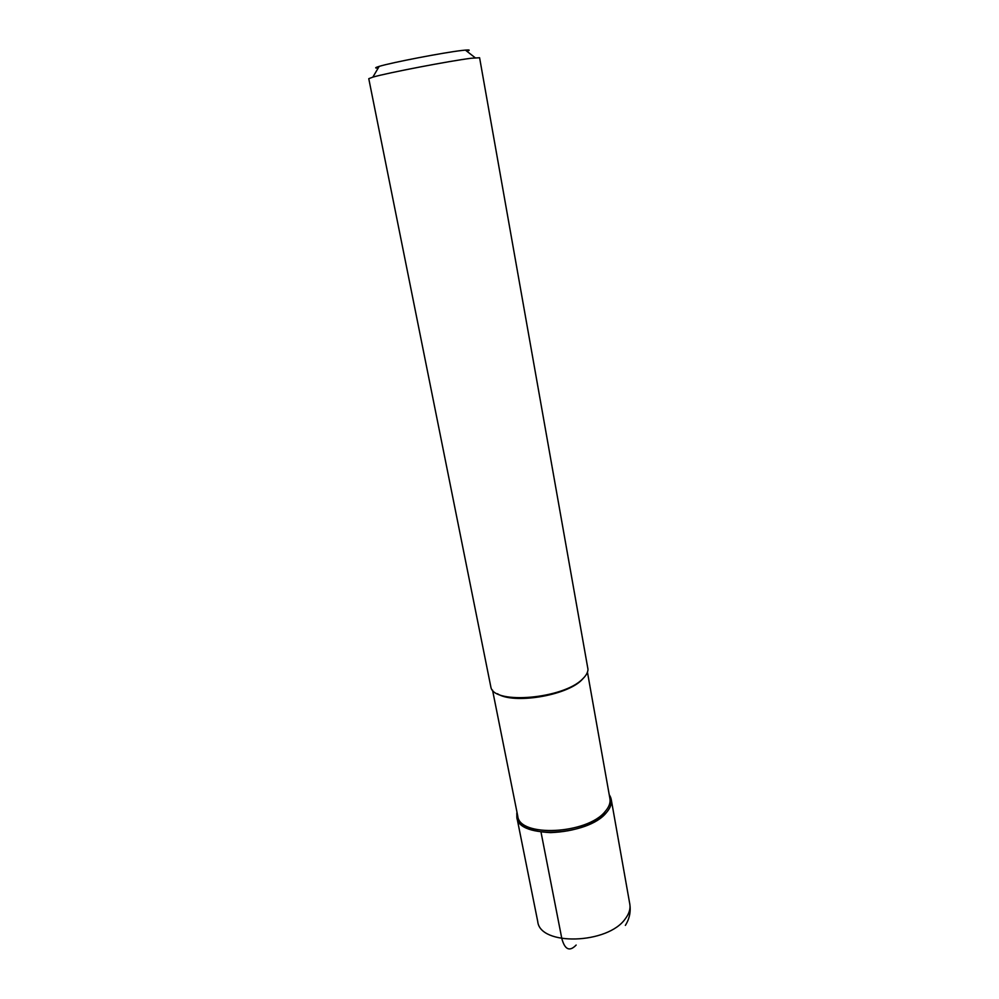 <?xml version="1.0" encoding="UTF-8"?>
<svg xmlns="http://www.w3.org/2000/svg" width="999" height="999" viewBox="0 0 999 999"><rect width="100%" height="100%" fill="white"/><g stroke="black" fill="none" stroke-linecap="round" stroke-linejoin="round"><path stroke-width="1.5" d="M609.24 794.792L611.238 799.5C611.937 803.696 610.352 808.054 606.455 812.562C588.099 836.063 518.319 839.335 516.845 817.332L516.833 812.911C516.221 824.924 527.472 831.493 550.599 832.617C575.112 831.568 593.731 824.887 606.455 812.562C611.713 806.355 612.774 800.624 609.627 795.379L609.24 794.792M492.532 690.097L517.757 816.071C519.193 837.537 587.3 834.34 605.244 811.413C609.065 807.017 610.626 802.759 609.927 798.663L587.449 672.165M584.215 677.31L581.68 680.032C566.358 695.841 513.061 704.432 497.427 693.706M582.529 679.02C586.101 675.649 587.912 672.414 587.986 669.305L479.595 57.742L471.316 58.242C450.324 60.802 387 72.952 372.839 77.135L368.768 78.684L490.984 687.637C495.054 704.794 563.723 698.638 582.529 679.02M466.87 51.249C470.392 50.112 469.892 49.725 465.397 50.1L462.062 50.45C444.193 52.435 391.308 62.612 379.195 66.384C374.862 67.682 374.55 68.219 378.234 67.994M576.161 945.054C569.617 951.872 564.847 949.712 561.825 938.573L540.996 832.017M516.845 817.332L537.737 921.515C539.822 946.153 608.079 944.355 625.449 918.593C629.158 913.66 630.606 908.84 629.807 904.12C630.956 911.762 629.47 918.843 625.362 925.386M611.238 799.5L629.807 904.12M465.397 50.1L475.224 57.78M379.195 66.384L372.839 77.135"/></g></svg>
